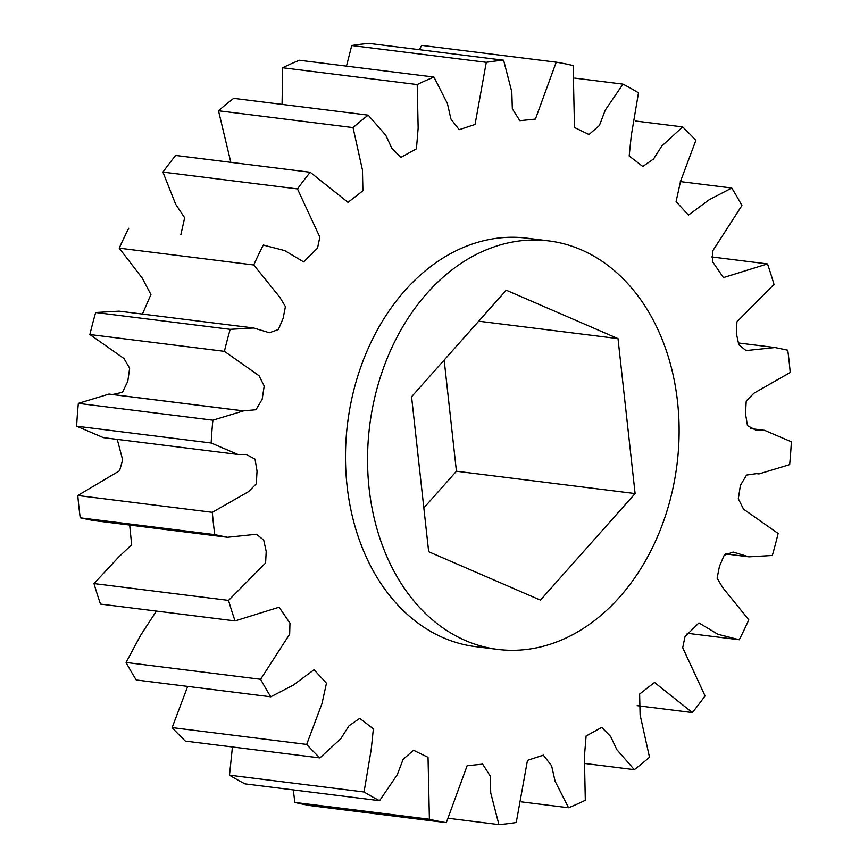 <?xml version="1.0" encoding="UTF-8"?>
<svg xmlns="http://www.w3.org/2000/svg" width="868" height="868" viewBox="0 0 868 868"><rect width="100%" height="100%" fill="white"/><g stroke="black" fill="none" stroke-linecap="round" stroke-linejoin="round"><path stroke-width="1.3" d="M497.809 649.416L475.74 646.66A205.835 154.873 -82.9 0 1 345.497 454.669A205.835 154.873 -82.9 0 1 479.136 241.912A205.835 154.873 -82.9 0 1 526.8 238.157L548.858 240.913A205.835 154.873 -82.9 0 1 679.112 432.904A205.835 154.873 -82.9 0 1 545.462 645.662A205.835 154.873 -82.9 0 1 497.809 649.416A205.835 154.873 -82.9 0 1 367.555 457.436A205.835 154.873 -82.9 0 1 501.194 244.667A205.835 154.873 -82.9 0 1 548.858 240.913M498.916 824.6L490.745 792.961L490.203 775.949L482.662 764.133L467.125 765.728L446.315 822.636A384.231 289.098 -82.9 0 1 429.4 819.24L428.032 757.33L413.569 750.278L403.153 759.283L397.24 774.744L379.576 800.687A384.231 289.098 -82.9 0 1 364.05 791.985L371.222 749.431L373.37 728.827L359.721 718.335L348.958 725.865L340.777 738.744L319.901 757.905A384.231 289.098 -82.9 0 1 306.675 744.408L321.974 703.633L326.455 683.246L314.064 669.727L293.286 685.123L270.773 696.798A384.231 289.098 -82.9 0 1 260.617 679.286L289.662 634.161L289.966 623.115L279.105 607.22L235.044 620.902A384.231 289.098 -82.9 0 1 228.544 600.396L265.608 562.996L266.205 551.44L263.72 540.102L256.494 534.243L227.492 537.281L214.776 534.634A384.231 289.098 -82.9 0 1 212.313 512.315L248.53 491.657L256.31 483.834L257.047 471.161L255.051 459.161L246.447 454.539L237.897 454.452L211.163 443.005A384.231 289.098 -82.9 0 1 212.877 420.188L243.572 410.879L255.995 409.729L262.136 399.367L264.208 386.032L259 375.67L224.411 351.345A384.231 289.098 -82.9 0 1 230.204 329.341L253.651 327.985L269.416 332.748L278.368 329.536L283.087 318.48L285.431 306.621L279.919 297.377L253.749 264.979A384.231 289.098 -82.9 0 1 263.286 245.069L284.715 250.592L303.605 261.897L317.536 248.139L319.836 237.083L297.474 188.92A384.231 289.098 -82.9 0 1 310.201 172.255L348.025 202.352L362.911 190.765L362.433 169.911L353.037 127.596A384.231 289.098 -82.9 0 1 368.216 115.151L385.772 135.256L391.88 148.33L400.821 157.433L416.434 148.819L418.148 128.052L417.215 84.565A384.231 289.098 -82.9 0 1 433.957 77.068L447.432 103.585L450.937 119.079L459.205 129.679L475.056 124.471L486.286 62.322A384.231 289.098 -82.9 0 1 503.614 60.218L511.794 91.856L512.337 108.869L519.878 120.685L535.415 119.09L556.214 62.181A384.231 289.098 -82.9 0 1 573.14 65.577L574.497 127.487L588.971 134.529L599.387 125.524L605.3 110.073L622.964 84.131A384.231 289.098 -82.9 0 1 638.49 92.833L631.307 135.386L629.17 155.99L642.808 166.482L653.582 158.952L661.763 146.074L682.628 126.912A384.231 289.098 -82.9 0 1 695.854 140.41L680.566 181.184L676.085 201.571L688.465 215.08L709.243 199.694L731.757 188.02A384.231 289.098 -82.9 0 1 741.923 205.532L712.878 250.657L712.563 261.702L723.435 277.597L767.496 263.915A384.231 289.098 -82.9 0 1 773.996 284.422L736.932 321.811L736.335 333.377L738.82 344.704L746.046 350.574L775.048 347.536L787.753 350.184A384.231 289.098 -82.9 0 1 790.216 372.491L754.01 393.15L746.23 400.973L745.493 413.645L747.478 425.645L756.093 430.278L764.643 430.354L791.366 441.801A384.231 289.098 -82.9 0 1 789.652 464.63L758.968 473.939L756.668 473.602L746.545 475.078L740.393 485.44L738.321 498.774L743.54 509.147L778.119 533.473A384.231 289.098 -82.9 0 1 772.325 555.477L748.889 556.833L733.124 552.07L724.172 555.281L719.453 566.327L717.109 578.196L722.61 587.441L748.791 619.839A384.231 289.098 -82.9 0 1 739.254 639.749L717.825 634.226L698.935 622.92L684.993 636.678L682.704 647.734L705.066 695.897A384.231 289.098 -82.9 0 1 692.338 712.552L654.515 682.454L639.629 694.053L640.107 714.906L649.503 757.221A384.231 289.098 -82.9 0 1 634.324 769.656L616.768 749.561L610.649 736.487L601.708 727.384L586.106 735.999L584.392 756.766L585.314 800.253A384.231 289.098 -82.9 0 1 568.573 807.75L555.097 781.222L551.592 765.739L543.335 755.127L527.473 760.346L516.254 822.484A384.231 289.098 -82.9 0 1 498.916 824.6L448.593 818.307M429.4 819.24L294.86 802.423A384.231 289.098 -82.9 0 0 311.786 805.819L446.315 822.636M293.276 789.891L294.86 802.423M364.05 791.985L229.51 775.167A384.231 289.098 -82.9 0 0 245.036 783.869L379.576 800.687M232.429 746.979L229.51 775.167M306.675 744.408L172.146 727.59A384.231 289.098 -82.9 0 0 185.372 741.088L319.901 757.905M187.694 686.414L172.146 727.59M260.617 679.286L126.077 662.468A384.231 289.098 -82.9 0 0 136.243 679.98L270.773 696.798M156.403 611.072L140.551 635.409L126.077 662.468M228.544 600.396L94.004 583.578A384.231 289.098 -82.9 0 0 100.504 604.085L235.044 620.902M214.776 534.634L80.247 517.816L92.952 520.464L227.492 537.281M129.668 525.053L131.665 544.768L118.883 556.822L94.004 583.578M212.313 512.315L77.784 495.509L119.556 470.76L122.648 459.856L117.245 439.382M211.163 443.005L76.634 426.199L103.357 437.646L237.897 454.452M212.877 420.188L78.348 403.37L109.032 394.061L243.572 410.879M224.411 351.345L89.881 334.527L123.929 358.484L129.647 368.195L127.791 381.323L122.475 392.293L112.569 394.506M230.204 329.341L95.675 312.523L119.111 311.167L253.651 327.985M253.749 264.979L119.209 248.161L142.178 278.031L150.945 294.523L142.428 314.086M263.286 245.069L264.002 245.156M297.474 188.92L162.934 172.103L175.672 204.251L184.656 217.803L180.848 234.761M310.201 172.255L175.661 155.448A384.231 289.098 -82.9 0 0 162.934 172.103M353.037 127.596L218.497 110.778L230.834 162.338M368.216 115.151L233.676 98.344A384.231 289.098 -82.9 0 0 218.497 110.778M417.215 84.565L282.686 67.747L282.067 104.388M433.957 77.068L299.427 60.25A384.231 289.098 -82.9 0 0 282.686 67.747M486.286 62.322L351.746 45.516L346.473 66.131M503.614 60.218L369.084 43.4A384.231 289.098 -82.9 0 0 351.746 45.516M556.214 62.181L421.685 45.364L419.407 49.693M574.725 78.109L622.964 84.131M635.571 121.021L682.628 126.912M680.306 181.586L731.757 188.02M711.597 256.928L767.496 263.915M692.338 712.552L637.166 705.662M634.324 769.656L585.933 763.612M568.573 807.75L521.527 801.869M80.247 517.816A384.231 289.098 -82.9 0 1 77.784 495.509M76.634 426.199A384.231 289.098 -82.9 0 1 78.348 403.37M89.881 334.527A384.231 289.098 -82.9 0 1 95.675 312.523M119.209 248.161A384.231 289.098 -82.9 0 1 128.746 228.251M617.994 338.607L635.105 493.566L540.438 600.124L428.673 551.722L411.562 396.763L506.228 290.205L617.994 338.607L478.702 321.193M444.166 360.068L456.438 471.237L423.834 507.932M635.105 493.566L456.438 471.237M242.411 410.781L111.332 394.397M775.048 347.536L738.332 342.947M764.643 430.354L750.755 428.618M758.968 473.939L755.431 473.494M748.889 556.833L725.572 553.914M738.538 639.662L687.152 633.239"/></g></svg>
